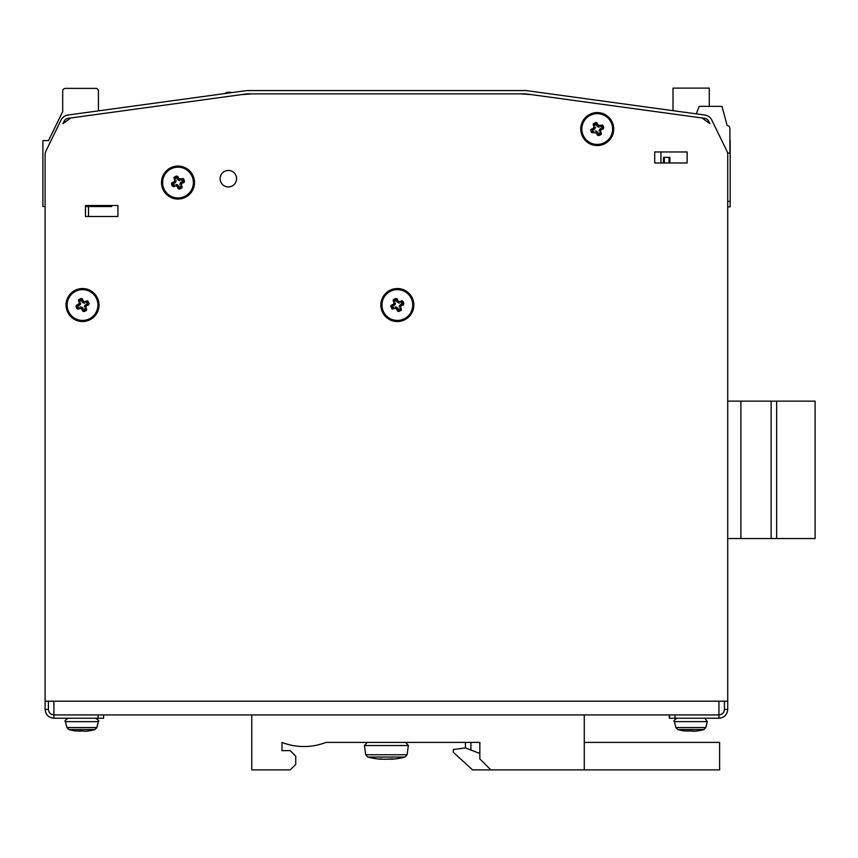 <?xml version="1.0" encoding="UTF-8"?>
<svg xmlns="http://www.w3.org/2000/svg" width="858" height="858" viewBox="0 0 858 858"><rect width="100%" height="100%" fill="white"/><g stroke="black" fill="none" stroke-linecap="round" stroke-linejoin="round"><path stroke-width="1.29" d="M729.901 153.067L727.552 153.067L729.901 153.067L729.901 128.335L729.901 153.067M727.155 125.59A2.746 2.746 0 0 1 729.901 128.335A2.746 2.746 0 0 0 727.155 125.59L721.996 106.349L727.155 125.59M699.173 106.349L721.996 106.349L699.173 106.349L696.321 113.857L699.173 106.349M62.688 111.583L62.688 91.13A2.746 2.746 0 0 1 65.433 88.385L95.667 88.385A2.746 2.746 0 0 1 98.413 91.13L98.413 110.864L103.915 110.103L98.423 110.854L98.423 91.13L98.413 110.864L98.423 91.13A2.746 2.746 0 0 0 95.785 88.385A2.746 2.746 0 0 1 98.423 91.13A2.746 2.746 0 0 0 95.667 88.385L65.433 88.385A2.746 2.746 0 0 0 62.688 91.13L62.688 111.583L48.531 140.594L62.688 111.583M88.513 216.495L88.513 206.542L88.524 216.495L88.513 206.542L103.518 206.542L85.478 206.542L103.507 206.542L88.513 206.542L88.524 216.495M111.604 205.502L111.604 206.542L103.507 206.542L111.615 206.542L108.709 206.542L111.615 206.542L111.615 205.502M45.109 206.542L42.9 206.542L42.9 140.594L48.531 140.594L42.9 140.594L42.9 206.542L45.109 206.542L42.9 206.542L45.109 206.542L45.109 212.087L45.109 206.542M222.115 173.273A8.248 8.248 0 0 1 235.832 175.268A8.248 8.248 0 0 1 234.566 184.095A8.248 8.248 0 0 0 228.335 170.452A8.248 8.248 0 0 0 222.115 173.273M669.058 157.357L669.884 157.357L669.884 162.966L669.884 157.357L669.058 157.357L669.058 162.966L669.058 157.357L664.328 157.357L669.058 157.357M663.502 157.357L664.328 157.357L664.328 162.966L664.328 157.357L663.502 157.357L663.502 162.966L663.502 157.357M660.928 162.966L660.928 151.973L660.928 162.966M709.287 88.106L709.287 106.349L709.287 88.106L673.015 88.106L709.287 88.106M673.015 110.671L673.015 88.106L673.015 110.671L667.814 109.953L673.015 110.671M730.169 201.33L727.723 201.33L730.169 201.33L730.169 206.821L727.723 206.821L730.169 206.821L730.169 140.315L730.169 201.33M396.181 300.053L397.286 299.12L395.849 298.52L393.254 299.871L394.058 302.831L393.457 304.258L391.237 305.201L390.83 306.542L392.192 309.127L395.141 308.322L396.578 308.923L397.522 311.143L398.852 311.551L401.447 310.199L400.643 307.239L401.233 305.813L403.464 304.869L403.861 303.528L402.509 300.944L399.56 301.748L398.123 301.147L397.179 298.927L395.849 298.52L393.811 299.356L393.221 300.793L394.058 302.831L393.457 304.258L391.237 305.201L390.83 306.542L392.192 309.127L395.141 308.322L396.578 308.923L397.522 311.143L398.852 311.551L401.447 310.199L400.643 307.239L401.233 305.813L403.464 304.869L403.861 303.528L403.024 301.501L401.587 300.901L399.56 301.748L398.123 301.147L397.286 299.12L394.777 300.45L395.849 298.52L395.002 300.354L397.179 298.927L396.117 299.892L396.857 301.673L396.181 300.053M395.506 303.035L395.055 304.687L392.213 306.263L392.76 307.604L390.83 306.542L392.664 307.379L391.237 305.201L392.213 306.263L391.43 305.105L392.363 306.199L393.983 305.534L393.457 304.258L393.983 305.534L395.506 303.035M393.843 307.379L392.052 307.464L393.843 307.379M395.345 306.874L397.007 307.336L398.584 310.178L399.925 309.62L398.852 311.551L399.689 309.717L397.522 311.143L398.584 310.178L397.415 310.95L398.52 310.017L397.844 308.397L396.578 308.923L397.844 308.397L395.345 306.874M399.689 308.537L399.785 310.339L399.689 308.537M399.195 307.035L399.646 305.384L402.488 303.807L401.941 302.466L403.861 303.528L402.027 302.692L403.464 304.869L402.488 303.807L403.271 304.965L402.327 303.871L400.707 304.536L401.233 305.813L400.707 304.536L399.195 307.035M400.858 302.692L402.649 302.606L400.858 302.692M399.345 303.196L396.857 301.673L398.123 301.147L396.857 301.673L399.345 303.196M395.012 301.533L394.916 299.732L395.012 301.533M400.107 309.545L399.367 311.336L400.107 309.545M392.835 307.786L391.044 307.057L392.835 307.786M394.594 300.525L395.334 298.734L394.594 300.525M401.855 302.284L403.646 303.013L401.855 302.284M88.406 319.262A15.39 15.39 0 0 1 67.278 303.013A15.39 15.39 0 0 1 91.913 292.835A15.39 15.39 0 0 1 88.406 319.262A15.39 15.39 0 0 1 67.278 303.013A15.39 15.39 0 0 1 91.913 292.835A15.39 15.39 0 0 1 88.406 319.262M403.228 319.262A15.39 15.39 0 0 1 382.089 303.013A15.39 15.39 0 0 1 406.724 292.835A15.39 15.39 0 0 1 403.228 319.262A15.39 15.39 0 0 1 382.089 303.013A15.39 15.39 0 0 1 406.724 292.835A15.39 15.39 0 0 1 403.228 319.262M397.351 288.545A16.484 16.484 0 0 1 411.625 313.277A16.484 16.484 0 0 1 383.065 313.277A16.484 16.484 0 0 1 397.351 288.545A16.484 16.484 0 0 1 411.625 313.277A16.484 16.484 0 0 1 383.065 313.277A16.484 16.484 0 0 1 397.351 288.545M82.529 288.545A16.484 16.484 0 0 1 96.815 313.277A16.484 16.484 0 0 1 68.254 313.277A16.484 16.484 0 0 1 82.529 288.545A16.484 16.484 0 0 1 96.815 313.277A16.484 16.484 0 0 1 68.254 313.277A16.484 16.484 0 0 1 82.529 288.545M70.817 117.964L62.966 123.649L64.082 121.343A5.491 5.491 0 0 1 68.275 118.307L246.493 93.93A5.491 5.491 0 0 1 247.243 93.876L525.579 93.876A5.491 5.491 0 0 1 526.329 93.93L704.547 118.307A5.491 5.491 0 0 1 708.74 121.343L709.866 123.649L702.005 117.964L531.402 94.616L520.463 93.876L252.37 93.876L241.42 94.616L70.817 117.964L62.966 123.649L64.082 121.343A5.491 5.491 0 0 1 68.275 118.307L246.493 93.93A5.491 5.491 0 0 1 247.243 93.876L525.579 93.876A5.491 5.491 0 0 1 526.329 93.93L704.547 118.307A5.491 5.491 0 0 1 708.74 121.343L709.866 123.649L702.005 117.964L531.402 94.616L520.463 93.876L252.37 93.876L241.42 94.616L70.817 117.964M718.929 701.19L724.42 701.19L724.42 709.437C724.088 712.773 722.254 714.596 718.929 714.928L718.929 718.232L669.326 718.232L669.337 714.928L669.326 718.232L669.337 714.928L669.347 718.232L669.497 714.928L669.519 718.232L669.53 714.928L669.519 718.232L669.497 714.928L669.519 718.232L669.53 714.928L669.519 718.232L718.929 718.232C724.259 717.696 727.187 714.768 727.723 709.437L724.42 709.437C724.088 712.773 722.254 714.596 718.929 714.928L718.929 718.232C724.259 717.696 727.187 714.768 727.723 709.437L724.42 709.437L724.42 701.19L727.723 701.19L727.723 709.437L727.723 701.19L718.929 701.19L718.929 714.928L53.904 714.928C50.568 714.596 48.734 712.773 48.402 709.437L48.402 701.19L718.929 701.19L718.929 714.928L53.904 714.928L53.904 701.19L718.929 701.19M727.723 154.772L727.723 701.19L727.723 154.772A8.794 8.794 0 0 0 726.833 150.911A8.794 8.794 0 0 1 727.723 154.772M711.7 119.906L726.833 150.911L711.7 119.906A8.794 8.794 0 0 0 704.986 115.047A8.794 8.794 0 0 1 711.7 119.906M526.769 90.658L704.986 115.047L526.769 90.658A8.794 8.794 0 0 0 525.579 90.573A8.794 8.794 0 0 1 526.769 90.658M247.243 90.573L525.579 90.573L247.243 90.573A8.794 8.794 0 0 0 246.053 90.658A8.794 8.794 0 0 1 247.243 90.573M67.836 115.047L246.053 90.658L67.836 115.047A8.794 8.794 0 0 0 61.122 119.906A8.794 8.794 0 0 1 67.836 115.047M46 150.911L61.122 119.906L46 150.911A8.794 8.794 0 0 0 45.109 154.772A8.794 8.794 0 0 1 46 150.911M45.109 701.19L45.109 154.772L45.109 701.19L53.904 701.19L53.904 714.928C50.568 714.596 48.734 712.773 48.402 709.437L48.402 701.19L45.109 701.19L45.109 709.437L48.402 709.437L45.109 709.437L45.109 701.19M228.346 170.431A8.248 8.248 0 0 0 220.098 178.678A8.248 8.248 0 0 0 228.346 186.926A8.248 8.248 0 0 0 236.594 178.678A8.248 8.248 0 0 0 228.346 170.431A8.248 8.248 0 0 0 220.098 178.678A8.248 8.248 0 0 0 228.346 186.926A8.248 8.248 0 0 0 236.594 178.678A8.248 8.248 0 0 0 228.346 170.431M597.232 112.57A16.484 16.484 0 0 1 611.518 137.301A16.484 16.484 0 0 1 582.957 137.301A16.484 16.484 0 0 1 597.232 112.57A16.484 16.484 0 0 1 611.518 137.301A16.484 16.484 0 0 1 582.957 137.301A16.484 16.484 0 0 1 597.232 112.57M177.992 166.077A16.484 16.484 0 0 1 192.278 190.808A16.484 16.484 0 0 1 163.717 190.808A16.484 16.484 0 0 1 177.992 166.077A16.484 16.484 0 0 1 192.278 190.808A16.484 16.484 0 0 1 163.717 190.808A16.484 16.484 0 0 1 177.992 166.077M687.129 151.973L654.708 151.973L654.708 162.966L687.129 162.966L687.129 151.973L654.708 151.973L654.708 162.966L687.129 162.966L687.129 151.973M117.9 205.502L85.478 205.502L85.478 216.495L117.9 216.495L117.9 205.502L85.478 205.502L85.478 216.495L117.9 216.495L117.9 205.502M98.091 718.232L53.904 718.232C48.563 717.696 45.635 714.768 45.109 709.437C45.635 714.768 48.563 717.696 53.904 718.232L98.091 718.232L98.091 714.928L98.091 718.232L103.593 718.232L98.091 718.232M693.95 113.535L696.321 113.857L693.95 113.535M81.864 730.962L79.376 731.284L81.864 730.962M75.343 730.952L81.102 730.952C85.039 730.995 84.127 731.509 88.31 730.962L88.31 730.962A46.117 46.117 0 0 0 94.916 729.536L96.879 727.552L98.338 721.632C99.421 721.213 98.531 720.077 95.667 718.232C98.531 720.077 99.421 721.213 98.338 721.632L96.879 727.552L94.991 729.536L96.804 727.552L98.273 721.632C99.346 721.213 98.456 720.077 95.603 718.232C98.456 720.077 99.346 721.213 98.273 721.632L65.455 721.632L98.273 721.632L96.804 727.552L66.913 727.552L96.804 727.552L94.916 729.536L68.801 729.536L94.916 729.536A46.117 46.117 0 0 1 88.31 730.962L84.449 731.284L88.299 730.962C84.127 731.509 85.039 730.995 81.102 730.952L75.343 730.962A46.117 46.117 0 0 0 75.418 730.962L75.418 730.962A46.117 46.117 0 0 1 75.365 730.952A46.117 46.117 0 0 1 68.801 729.536L66.913 727.552L65.455 721.632C64.371 721.213 65.262 720.077 68.114 718.232C65.262 720.077 64.371 721.213 65.455 721.632L66.913 727.552L68.801 729.536A46.117 46.117 0 0 0 75.343 730.962M83.773 730.984L81.96 730.962L83.773 730.984M690.894 730.952L689.768 730.941L690.894 730.952M684.384 730.941L692.835 730.973L684.384 730.952A46.117 46.117 0 0 1 682.786 730.694A46.117 46.117 0 0 0 684.384 730.952M693.157 731.252L697.35 730.962A46.117 46.117 0 0 0 703.957 729.525L705.844 727.541L707.303 721.632L704.868 718.232L707.303 721.632L705.844 727.541L703.957 729.525A46.117 46.117 0 0 1 697.35 730.962L693.157 731.252M692.803 730.973L692.084 730.941L692.803 730.973M690.829 730.941L689.703 730.919L690.829 730.941M684.309 730.93L690.068 730.93C694.004 730.973 693.092 731.488 697.286 730.941L697.275 730.941A46.117 46.117 0 0 0 703.882 729.514L705.78 727.53L707.239 721.61L704.922 718.232L707.239 721.61L674.42 721.61L707.239 721.61L705.78 727.53L675.879 727.53L705.78 727.53L703.882 729.514L677.766 729.514L703.882 729.514A46.117 46.117 0 0 1 697.275 730.941C693.092 731.488 694.004 730.973 690.068 730.93L684.309 730.93M692.738 730.962L692.009 730.919L692.738 730.962M88.385 730.962L88.385 730.962A46.117 46.117 0 0 0 94.991 729.536A46.117 46.117 0 0 1 88.385 730.962M176.147 180.566L175.697 182.218L172.855 183.794L173.413 185.135L171.482 184.062L172.319 186.1L173.756 186.69L175.783 185.854L177.22 186.454L178.164 188.674L179.494 189.082L181.531 188.234L182.121 186.808L181.285 184.77L181.885 183.333L184.105 182.389L184.513 181.059L183.666 179.032L178.764 178.678L177.821 176.458L176.491 176.051L173.906 177.402L174.7 180.352L174.11 181.789L171.89 182.733L171.482 184.062L172.319 186.1L173.756 186.69L175.783 185.854L177.22 186.454L178.164 188.674L179.494 189.082L182.089 187.72L181.285 184.77L181.885 183.333L184.105 182.389L184.513 181.059L183.151 178.475L180.201 179.268L178.764 178.678L177.821 176.458L176.491 176.051L173.906 177.402L174.7 180.352L174.11 181.789L171.89 182.733L171.482 184.062L173.316 184.91L171.89 182.733L172.855 183.794L172.072 182.625L173.016 183.73L174.635 183.065L174.11 181.789L174.635 183.065L176.147 180.566M174.485 184.899L172.694 184.996L174.485 184.899M175.997 184.406L177.649 184.856L179.225 187.698L180.566 187.151L179.494 189.082L180.341 187.248L178.164 188.674L179.225 187.698L178.056 188.481L179.161 187.548L178.496 185.929L177.22 186.454L178.496 185.929L175.997 184.406M180.33 186.068L180.427 187.87L180.33 186.068M179.837 184.567L180.287 182.904L183.129 181.328L182.582 179.987L184.513 181.059L182.679 180.223L184.105 182.389L183.129 181.328L183.912 182.497L182.979 181.392L181.36 182.068L181.885 183.333L181.36 182.068L179.837 184.567M181.499 180.223L183.301 180.137L181.499 180.223M179.998 180.716L178.335 180.266L176.759 177.424L175.418 177.981L176.491 176.051L175.654 177.885L177.821 176.458L176.759 177.424L177.928 176.641L176.823 177.585L177.499 179.204L178.764 178.678L177.499 179.204L179.998 180.716M175.654 179.054L175.568 177.263L175.654 179.054M180.748 187.076L180.008 188.867L180.748 187.076M182.507 179.805L184.298 180.545L182.507 179.805M175.236 178.056L175.976 176.265L175.236 178.056M173.488 185.317L171.697 184.577L173.488 185.317M183.869 196.782A15.39 15.39 0 0 1 162.741 180.545A15.39 15.39 0 0 1 187.376 170.367A15.39 15.39 0 0 1 183.869 196.782A15.39 15.39 0 0 1 162.741 180.545A15.39 15.39 0 0 1 187.376 170.367A15.39 15.39 0 0 1 183.869 196.782M595.388 127.059L594.937 128.711L592.095 130.287L592.653 131.628L590.722 130.555L591.559 132.593L596.46 132.936L597.404 135.167L598.734 135.564L600.772 134.727L601.361 133.29L600.525 131.263L601.126 129.826L603.346 128.882L603.753 127.552L602.917 125.515L598.005 125.171L597.071 122.941L595.731 122.533L593.146 123.895L593.94 126.845L593.35 128.282L591.13 129.226L590.722 130.555L591.559 132.593L596.46 132.936L597.404 135.167L598.734 135.564L601.329 134.213L600.525 131.263L601.126 129.826L603.346 128.882L603.753 127.552L602.402 124.957L599.442 125.761L598.005 125.171L597.071 122.941L595.731 122.533L593.146 123.895L593.94 126.845L593.35 128.282L591.13 129.226L590.722 130.555L592.556 131.403L591.13 129.226L592.095 130.287L591.312 129.118L592.256 130.223L593.875 129.547L593.35 128.282L593.875 129.547L595.388 127.059M593.725 131.392L591.934 131.488L593.725 131.392M595.237 130.899L596.889 131.349L598.466 134.191L599.806 133.644L598.734 135.564L599.581 133.73L597.404 135.167L598.466 134.191L597.307 134.974L598.401 134.03L597.736 132.422L596.46 132.936L597.736 132.422L595.237 130.899M599.581 132.561L599.667 134.352L599.581 132.561M599.077 131.049L599.538 129.397L602.38 127.821L601.823 126.48L603.753 127.552L601.919 126.705L603.346 128.882L602.38 127.821L603.153 128.99L602.219 127.885L600.6 128.561L601.126 129.826L600.6 128.561L599.077 131.049M600.739 126.716L602.541 126.619L600.739 126.716M599.238 127.209L597.586 126.759L595.999 123.917L594.658 124.464L595.731 122.533L594.894 124.378L597.071 122.941L595.999 123.917L597.168 123.134L596.074 124.078L596.739 125.686L598.005 125.171L596.739 125.686L599.238 127.209M594.894 125.547L594.808 123.756L594.894 125.547M599.989 133.569L599.259 135.36L599.989 133.569M601.748 126.298L603.539 127.038L601.748 126.298M594.476 124.539L595.216 122.748L594.476 124.539M592.728 131.81L590.937 131.07L592.728 131.81M603.11 143.275A15.39 15.39 0 0 1 581.981 127.027A15.39 15.39 0 0 1 606.617 116.849A15.39 15.39 0 0 1 603.11 143.275A15.39 15.39 0 0 1 581.981 127.027A15.39 15.39 0 0 1 606.617 116.849A15.39 15.39 0 0 1 603.11 143.275M80.695 303.035L80.234 304.687L77.392 306.263L77.949 307.604L76.019 306.542L76.855 308.569L78.293 309.17L80.33 308.322L81.757 308.923L82.7 311.143L84.041 311.551L86.068 310.714L86.669 309.277L85.821 307.239L86.422 305.813L88.642 304.869L89.05 303.528L88.213 301.501L86.776 300.901L84.738 301.748L83.301 301.147L82.368 298.927L81.027 298.52L78.443 299.871L79.247 302.831L78.646 304.258L76.426 305.201L76.019 306.542L76.855 308.569L78.293 309.17L80.33 308.322L81.757 308.923L82.7 311.143L84.041 311.551L86.626 310.199L85.821 307.239L86.422 305.813L88.642 304.869L89.05 303.528L87.698 300.944L84.738 301.748L83.301 301.147L82.368 298.927L81.027 298.52L78.443 299.871L79.247 302.831L78.646 304.258L76.426 305.201L76.019 306.542L77.853 307.379L76.426 305.201L77.392 306.263L76.619 305.105L77.552 306.199L79.172 305.534L78.646 304.258L79.172 305.534L80.695 303.035M79.033 307.379L77.231 307.464L79.033 307.379M80.534 306.874L82.186 307.336L83.762 310.178L85.103 309.62L84.041 311.551L84.878 309.717L82.7 311.143L83.762 310.178L82.604 310.95L83.698 310.017L83.033 308.397L81.757 308.923L83.033 308.397L80.534 306.874M84.878 308.537L84.963 310.339L84.878 308.537M84.374 307.035L84.835 305.384L87.677 303.807L87.119 302.466L89.05 303.528L87.216 302.692L88.642 304.869L87.677 303.807L88.449 304.965L87.516 303.871L85.897 304.536L86.422 305.813L85.897 304.536L84.374 307.035M86.036 302.692L87.838 302.606L86.036 302.692M84.534 303.196L82.883 302.735L81.306 299.892L79.955 300.45L81.027 298.52L80.191 300.354L82.368 298.927L81.306 299.892L82.465 299.12L81.371 300.053L82.036 301.673L83.301 301.147L82.036 301.673L84.534 303.196M80.191 301.533L80.105 299.732L80.191 301.533M85.285 309.545L84.556 311.336L85.285 309.545M87.044 302.284L88.835 303.013L87.044 302.284M79.773 300.525L80.513 298.734L79.773 300.525M78.024 307.786L76.233 307.057L78.024 307.786M584.277 742.417L719.615 742.417L719.615 769.894L490.84 769.894L479.847 758.901L479.847 742.417L325.954 742.417A60.682 60.682 0 0 1 281.982 742.417L281.982 750.653L290.229 750.653L295.731 756.155L295.731 764.403L290.229 769.894L251.759 769.894L251.759 714.928M490.84 769.894L472.565 769.894L453.324 752.305L453.324 749.56L465.411 747.908L465.411 742.417L413.888 742.417M584.277 769.894L584.277 714.928M465.411 747.908L470.913 750.031L470.913 742.417L479.847 742.417M470.913 750.031L479.847 753.474M405.062 757.046L407.078 754.772L365.744 754.772L367.771 757.046L405.062 757.046A73.552 73.552 0 0 1 391.709 759.266L391.194 759.266A72.565 38.878 -103.8 0 0 392.728 759.04L392.235 758.933A73.273 60.081 -110.6 0 1 391.87 758.944L384.33 759.266A72.565 59.502 -110.6 0 1 381.907 759.04L379.944 758.933A73.273 39.254 103.8 0 1 379.708 758.944L378.324 758.955M379.708 758.944L381.638 759.266M367.771 757.046A73.552 73.552 0 0 0 381.124 759.266L381.907 759.04M392.803 758.944L392.235 758.933M388.524 758.987L388.492 759.266A72.565 59.502 110.6 0 0 390.916 759.04M727.723 538.545L740.904 538.545L740.904 401.136L776.629 401.136L776.629 538.545L815.1 538.545L815.1 401.136L776.629 401.136M727.723 401.136L740.904 401.136M740.904 538.545L776.629 538.545M771.128 538.545L771.128 401.136M103.507 205.502L103.507 206.542L103.507 205.502M108.709 205.502L108.709 206.542L108.709 205.502M675.021 714.928L675.021 718.232L675.021 714.928M53.904 714.928L53.904 718.232L53.904 714.928M103.593 714.928L103.593 718.232L103.593 714.928M365.744 754.772L364.457 745.538L408.365 745.538L405.652 742.417M669.326 714.928L669.326 718.232L669.347 714.928M104.054 205.502L104.054 206.542L104.054 205.502M108.151 205.502L108.151 206.542L108.151 205.502M231.778 92.61A8.248 8.248 0 0 0 224.678 93.586A8.248 8.248 0 0 1 231.778 92.61M677.766 729.514L675.879 727.53L674.42 721.61C673.326 721.106 674.216 719.969 677.091 718.21C674.216 719.969 673.326 721.106 674.42 721.61L675.879 727.53L677.766 729.514A46.117 46.117 0 0 0 684.309 730.941A46.117 46.117 0 0 1 677.766 729.514M364.457 745.538L367.181 742.417M407.078 754.772L408.365 745.538"/></g></svg>

